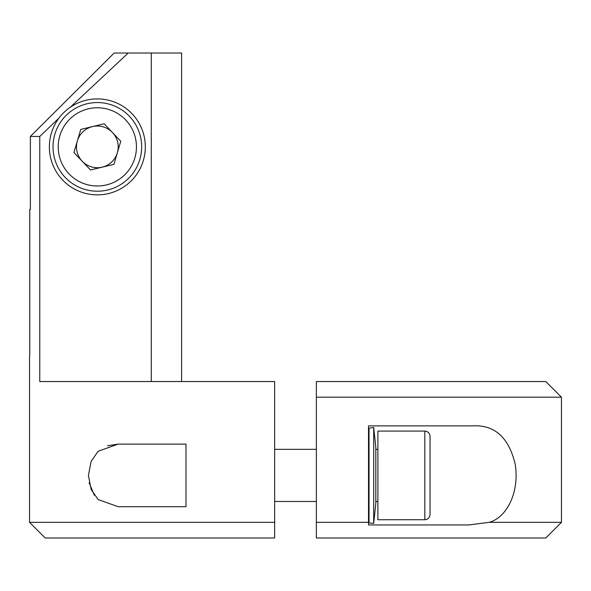 <?xml version="1.0" encoding="UTF-8"?>
<svg xmlns="http://www.w3.org/2000/svg" width="591" height="591" viewBox="0 0 591 591"><rect width="100%" height="100%" fill="white"/><g stroke="black" fill="none" stroke-linecap="round" stroke-linejoin="round"><path stroke-width="0.89" d="M424.826 431.083L377.893 431.083L377.893 519.733L424.826 519.733L424.826 431.083C427.995 431.393 429.731 433.129 430.041 436.298L430.041 514.296M50.7 158.115A47.974 47.974 0 0 0 108.574 193.523A47.974 47.974 0 0 0 143.982 135.649A47.974 47.974 0 0 0 86.109 100.241A47.974 47.974 0 0 0 50.7 158.115M369.028 428.194L369.028 522.887L373.697 523.382L373.697 427.433L369.028 428.194M373.697 427.433L375.81 447.276L375.81 503.539L373.697 523.382M561.45 522.341L545.803 537.987L316.362 537.987L316.362 522.341L368.503 522.341L368.503 425.867L472.874 425.867C494.645 424.744 508.733 437.436 515.138 463.935C519.807 491.35 507.174 517.583 489.141 522.341L561.45 522.341L561.45 397.189L316.362 397.189L316.362 522.341M489.141 522.341L468.944 524.948L489.141 522.341M368.503 522.341L368.503 524.948L468.944 524.948M316.362 397.189L316.362 381.542L545.803 381.542L561.45 397.189M140.436 136.506A44.325 44.325 0 0 1 107.717 189.977A44.325 44.325 0 0 1 54.246 157.258A44.325 44.325 0 0 1 86.966 103.787A44.325 44.325 0 0 1 140.436 136.506M77.34 140.968A20.862 20.862 0 0 0 102.221 167.157A20.862 20.862 0 0 0 112.46 132.51A20.862 20.862 0 0 0 77.34 140.968M80.753 129.422L73.927 152.522L90.519 169.979L113.93 164.342L120.756 141.242L104.164 123.785L80.753 129.422M29.55 522.341L45.197 537.987L274.638 537.987L274.638 522.341L29.55 522.341L29.55 355.472M181.607 381.542L181.607 53.013L151.266 53.013L151.266 381.542M59.085 117.934L39.767 136.455L39.767 381.542L274.638 381.542L274.638 522.341M39.767 136.455L30.37 136.455L30.37 209.458L29.757 209.458L29.757 355.472M185.988 444.122L185.988 506.694L118.126 506.694L98.128 499.55L91.132 489.429L88.414 475.46L91.11 461.438L98.113 451.288L118.126 444.122L185.988 444.122M118.126 444.122L107.518 445.769M89.115 482.699L94.309 495.206M114.181 53.013L30.37 136.455L114.181 53.013L128.225 53.013L70.248 107.289M151.266 53.013L128.225 53.013M59.314 156.039A39.109 39.109 0 0 0 106.498 184.902A39.109 39.109 0 0 0 135.361 137.725A39.109 39.109 0 0 0 88.185 108.855A39.109 39.109 0 0 0 59.314 156.039M274.638 449.337L316.362 449.337M368.503 449.337L369.028 449.337M375.81 449.337L377.893 449.337M274.638 501.478L316.362 501.478M368.503 501.478L369.028 501.478M375.81 501.478L377.893 501.478M424.826 519.733C427.995 519.423 429.731 517.686 430.041 514.517"/></g></svg>
